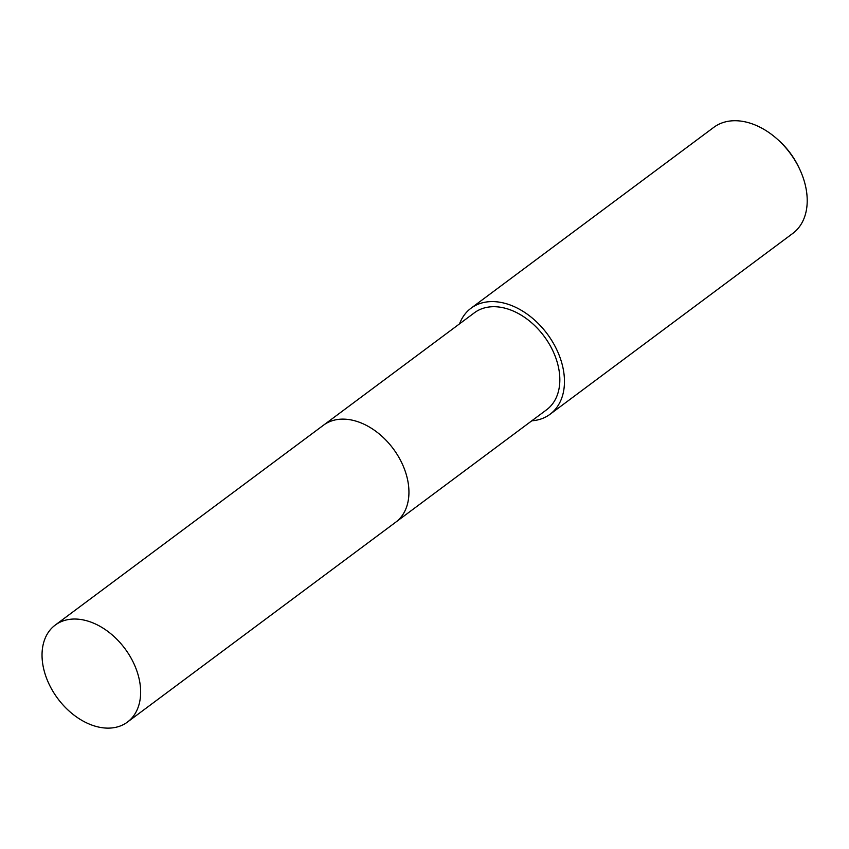 <?xml version="1.0" encoding="UTF-8"?>
<svg xmlns="http://www.w3.org/2000/svg" width="849" height="849" viewBox="0 0 849 849"><rect width="100%" height="100%" fill="white"/><g stroke="black" fill="none" stroke-linecap="round" stroke-linejoin="round"><path stroke-width="1.27" d="M396.345 521.721L546.66 409.727A60.459 41.845 -126.7 0 0 559.226 371.491A60.459 41.845 -126.7 0 0 524.905 317.558A60.459 41.845 -126.7 0 0 474.411 312.772L324.106 424.755M531.792 420.807A66.126 45.772 -126.7 0 0 550.046 414.27L792.796 233.401A66.126 45.772 -126.7 0 0 806.55 191.577A66.126 45.772 -126.7 0 0 799.684 169.184A66.126 45.772 -126.7 0 0 777.281 139.119A66.126 45.772 -126.7 0 0 713.786 127.35L471.025 308.219A66.126 45.772 -126.7 0 0 459.542 323.84M550.046 414.27A66.126 45.772 -126.7 0 0 563.8 372.446A66.126 45.772 -126.7 0 0 526.242 313.461A66.126 45.772 -126.7 0 0 471.025 308.219M799.684 169.184L798.994 167.699A60.459 41.845 -126.7 0 0 778.512 140.212L777.281 139.119M83.616 620.003A60.459 41.845 -126.7 0 0 55.217 625.097A60.459 41.845 -126.7 0 0 47.831 681.386A60.459 41.845 -126.7 0 0 99.057 727.158A60.459 41.845 -126.7 0 0 127.467 722.064A60.459 41.845 -126.7 0 0 134.853 665.775A60.459 41.845 -126.7 0 0 83.616 620.003M127.467 722.064L395.761 522.167A60.47 41.856 -126.7 0 0 403.148 465.878A60.47 41.856 -126.7 0 0 351.911 420.096A60.47 41.856 -126.7 0 0 323.501 425.19L55.217 625.097"/></g></svg>
